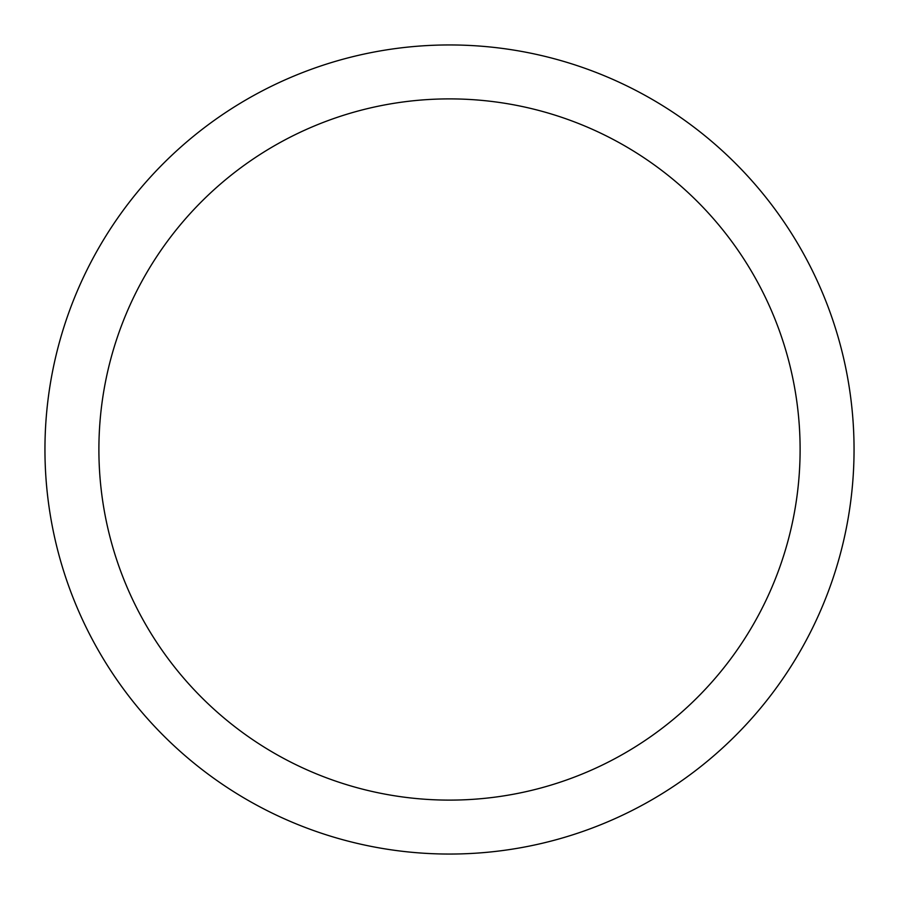 <?xml version="1.0" encoding="UTF-8"?>
<svg xmlns="http://www.w3.org/2000/svg" width="899" height="899" viewBox="0 0 899 899"><rect width="100%" height="100%" fill="white"/><g stroke="black" fill="none" stroke-linecap="round" stroke-linejoin="round"><path stroke-width="1.35" d="M44.95 449.5A404.55 404.55 0 0 0 449.5 854.05A404.55 404.55 0 0 0 854.05 449.5A404.55 404.55 0 0 0 449.5 44.95A404.55 404.55 0 0 0 44.95 449.5M800.11 449.5A350.61 350.61 0 0 1 449.5 800.11A350.61 350.61 0 0 1 98.89 449.5A350.61 350.61 0 0 1 449.5 98.89A350.61 350.61 0 0 1 800.11 449.5"/></g></svg>

